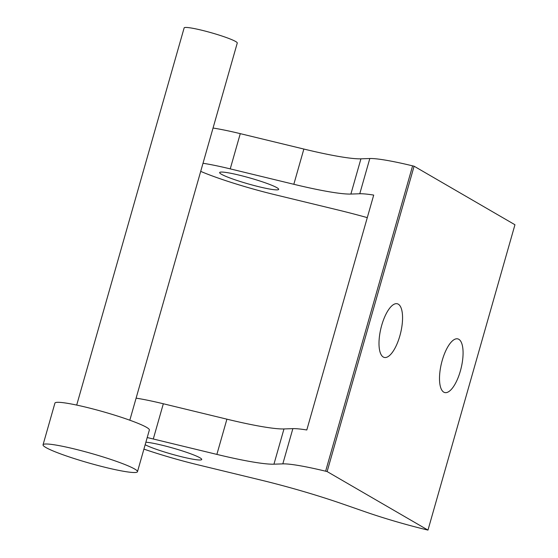 <?xml version="1.0" encoding="UTF-8"?>
<svg xmlns="http://www.w3.org/2000/svg" width="558" height="558" viewBox="0 0 558 558"><rect width="100%" height="100%" fill="white"/><g stroke="black" fill="none" stroke-linecap="round" stroke-linejoin="round"><path stroke-width="0.84" d="M76.697 405.08L184.14 27.9A27.614 2.776 15.9 0 1 211.461 32.796A27.614 2.776 15.9 0 1 237.262 43.029L129.819 420.209M43.05 444.81L54.921 403.12A49.097 4.931 15.9 0 1 103.488 411.825A49.097 4.931 15.9 0 1 149.356 430.016L137.477 471.712A49.097 4.931 15.9 0 1 106.397 467.625A49.097 4.931 15.9 0 1 43.05 444.81A49.097 4.931 15.9 0 1 91.617 453.515A49.097 4.931 15.9 0 1 137.477 471.712M213.044 128.04A66.89 6.724 15.9 0 1 240.275 133.648L303.859 149.049A98.187 9.87 -164.1 0 0 360.928 158.828L369.808 158.521A73.642 7.4 -164.1 0 1 412.606 165.852L414.099 166.214L514.95 224.748L427.972 530.1L426.479 529.737A73.642 7.4 -164.1 0 1 365.692 511.972L342.298 503.846A98.187 9.87 -164.1 0 0 261.249 480.159L197.665 464.751A66.89 6.724 15.9 0 1 143.915 449.113M367.29 217.627A98.187 9.87 -164.1 0 0 338.197 210.038L274.613 194.63A66.89 6.724 -164.1 0 1 200.699 171.369M414.099 166.214L327.121 471.566L427.972 530.1M399.856 335.867A27.614 10.121 -76.4 0 1 384.281 357.434A27.614 10.121 -76.4 0 1 380.947 328.216A27.614 10.121 -76.4 0 1 397.282 303.761A27.614 10.121 -76.4 0 1 399.856 335.867M460.371 370.986A27.614 10.121 -76.4 0 1 444.789 392.56A27.614 10.121 -76.4 0 1 441.455 363.335A27.614 10.121 -76.4 0 1 457.797 338.88A27.614 10.121 -76.4 0 1 460.371 370.986M412.606 165.852L325.628 471.203L327.121 471.566M240.275 133.648L230.238 168.879A66.89 6.724 -164.1 0 0 203.007 163.271M136.096 398.154A66.89 6.724 -164.1 0 1 163.327 403.762L226.911 419.17A98.187 9.87 -164.1 0 0 283.98 428.942L292.859 428.642A73.642 7.4 -164.1 0 1 306.802 429.974L373.707 195.084A73.642 7.4 -164.1 0 0 359.77 193.759L350.891 194.058A98.187 9.87 -164.1 0 1 293.822 184.286L230.238 168.879M325.628 471.203A73.642 7.4 -164.1 0 0 282.822 463.872L273.943 464.179A98.187 9.87 -164.1 0 1 216.874 454.4L153.29 439A66.89 6.724 15.9 0 0 147.207 437.563M259.254 186.818A30.683 3.083 15.9 0 1 219.657 172.561A30.683 3.083 15.9 0 1 250.012 178.002A30.683 3.083 15.9 0 1 278.679 189.371A30.683 3.083 15.9 0 1 259.254 186.818M145.882 442.215A30.683 3.083 15.9 0 1 179.481 450.027A30.683 3.083 15.9 0 1 201.731 459.492A30.683 3.083 15.9 0 1 182.313 456.939A30.683 3.083 15.9 0 1 145.164 444.74M369.808 158.521L359.77 193.759M292.859 428.642L282.822 463.872M303.859 149.049L293.822 184.286M360.928 158.828L350.891 194.058M283.98 428.942L273.943 464.179M226.911 419.17L216.874 454.4M163.327 403.762L153.29 439"/></g></svg>

